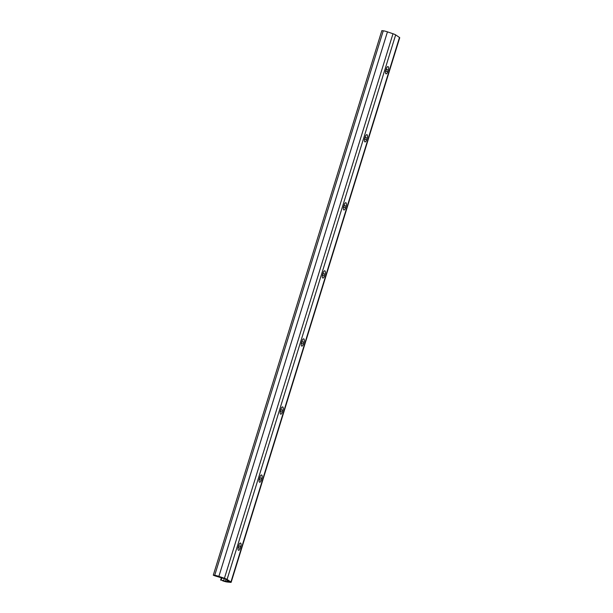 <?xml version="1.0" encoding="UTF-8"?>
<svg xmlns="http://www.w3.org/2000/svg" width="613" height="613" viewBox="0 0 613 613"><rect width="100%" height="100%" fill="white"/><g stroke="black" fill="none" stroke-linecap="round" stroke-linejoin="round"><path stroke-width="0.92" d="M238.043 548.175A2.873 1.096 104.2 0 0 238.227 547.662L238.756 545.961A2.873 1.096 104.2 0 0 239.032 544.658M238.848 545.179A2.873 1.096 -75.8 0 1 240.511 543.041A2.873 1.096 -75.8 0 1 240.763 546.467L240.235 548.168A2.873 1.096 -75.8 0 1 238.572 550.313A2.873 1.096 -75.8 0 1 238.319 546.88L238.848 545.179M259.115 480.109A2.873 1.096 104.2 0 0 259.299 479.596L259.82 477.895A2.873 1.096 104.2 0 0 260.104 476.592M259.92 477.113A2.873 1.096 -75.8 0 1 261.582 474.968A2.873 1.096 -75.8 0 1 261.835 478.401L261.307 480.102A2.873 1.096 -75.8 0 1 259.644 482.239A2.873 1.096 -75.8 0 1 259.391 478.814L259.92 477.113M280.187 412.043A2.873 1.096 104.2 0 0 280.363 411.53L280.892 409.829A2.873 1.096 104.2 0 0 281.168 408.526M280.992 409.047A2.873 1.096 -75.8 0 1 282.654 406.902A2.873 1.096 -75.8 0 1 282.907 410.335L282.378 412.036A2.873 1.096 -75.8 0 1 280.716 414.173A2.873 1.096 -75.8 0 1 280.463 410.748L280.992 409.047M301.251 343.977A2.873 1.096 104.2 0 0 301.435 343.456L301.964 341.755A2.873 1.096 104.2 0 0 302.24 340.46M302.056 340.974A2.873 1.096 -75.8 0 1 303.719 338.836A2.873 1.096 -75.8 0 1 303.971 342.269L303.45 343.97A2.873 1.096 -75.8 0 1 301.788 346.107A2.873 1.096 -75.8 0 1 301.535 342.682L302.056 340.974M322.323 275.911A2.873 1.096 104.2 0 0 322.507 275.39L323.036 273.689A2.873 1.096 104.2 0 0 323.312 272.394M323.128 272.908A2.873 1.096 -75.8 0 1 324.79 270.77A2.873 1.096 -75.8 0 1 325.043 274.203L324.515 275.904A2.873 1.096 -75.8 0 1 322.852 278.041A2.873 1.096 -75.8 0 1 322.599 274.609L323.128 272.908M343.395 207.845A2.873 1.096 104.2 0 0 343.579 207.324L344.108 205.623A2.873 1.096 104.2 0 0 344.383 204.328M344.2 204.842A2.873 1.096 -75.8 0 1 345.862 202.704A2.873 1.096 -75.8 0 1 346.115 206.137L345.586 207.838A2.873 1.096 -75.8 0 1 343.924 209.975A2.873 1.096 -75.8 0 1 343.671 206.543L344.2 204.842M364.467 139.779A2.873 1.096 104.2 0 0 364.651 139.258L365.172 137.557A2.873 1.096 104.2 0 0 365.448 136.262M365.271 136.776A2.873 1.096 -75.8 0 1 366.934 134.638A2.873 1.096 -75.8 0 1 367.187 138.063L366.658 139.772A2.873 1.096 -75.8 0 1 364.996 141.909A2.873 1.096 -75.8 0 1 364.743 138.477L365.271 136.776M385.539 71.706A2.873 1.096 104.2 0 0 385.715 71.192L386.244 69.491A2.873 1.096 104.2 0 0 386.519 68.196M386.343 68.71A2.873 1.096 -75.8 0 1 388.006 66.572A2.873 1.096 -75.8 0 1 388.259 69.997L387.73 71.698A2.873 1.096 -75.8 0 1 386.067 73.844A2.873 1.096 -75.8 0 1 385.815 70.411L386.343 68.71M215.04 575.891L213.278 575.186L214.703 575.331A4.069 0.513 17.2 0 1 218.879 576.389L224.427 578.281A4.069 0.513 17.2 0 1 227.094 579.415L230.925 581.998A4.069 0.513 17.2 0 1 231.162 582.273A4.069 0.513 17.2 0 1 230.48 582.35L227.224 582.005A4.069 0.513 17.2 0 1 223.048 580.948L221.147 579.998L225.454 581.3L229.017 581.614L225.086 578.91L215.04 575.891M231.162 582.273L399.722 37.738A4.069 0.513 -162.8 0 0 399.484 37.462L395.653 34.887A4.069 0.513 -162.8 0 0 392.994 33.746L387.447 31.853A4.069 0.513 -162.8 0 0 383.263 30.803L381.838 30.65L213.278 575.186M221.4 577.553L220.611 580.12M221.86 577.707L221.147 579.998M238.756 545.961L240.763 546.467M238.227 547.662L240.235 548.168M259.82 477.895L261.835 478.401M259.299 479.596L261.307 480.102M280.892 409.829L282.907 410.335M280.363 411.53L282.378 412.036M301.964 341.755L303.971 342.269M301.435 343.456L303.45 343.97M323.036 273.689L325.043 274.203M322.507 275.39L324.515 275.904M344.108 205.623L346.115 206.137M343.579 207.324L345.586 207.838M365.172 137.557L367.187 138.063M364.651 139.258L366.658 139.772M386.244 69.491L388.259 69.997M385.715 71.192L387.73 71.698M383.263 30.803L214.703 575.331M387.447 31.853L218.879 576.389M392.994 33.746L224.427 578.281M395.653 34.887L227.094 579.415M399.484 37.462L230.925 581.998M224.289 578.542L223.584 580.833M226.005 579.53L225.454 581.3"/></g></svg>
